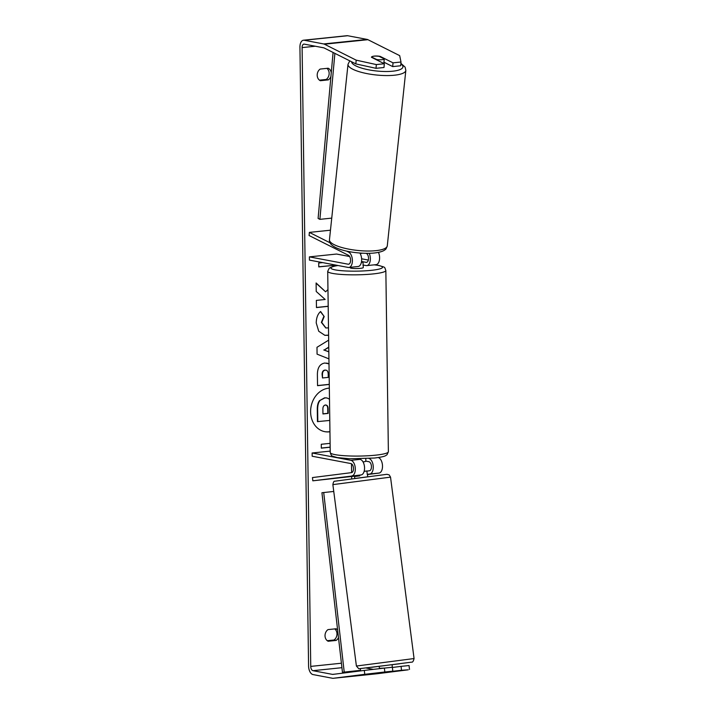 <?xml version="1.0" encoding="UTF-8"?>
<svg xmlns="http://www.w3.org/2000/svg" width="714" height="714" viewBox="0 0 714 714"><rect width="100%" height="100%" fill="white"/><g stroke="black" fill="none" stroke-linecap="round" stroke-linejoin="round"><path stroke-width="1.07" d="M346.531 251.078L348.709 252.167A7.836 4.293 84.1 0 1 352.404 260.548A7.836 4.293 84.1 0 1 348.869 267.473A7.836 4.293 84.1 0 1 348.173 267.438L309.43 260.101L309.385 256.87L348.12 264.207A4.57 2.508 84.1 0 0 348.53 264.225A4.57 2.508 84.1 0 0 350.592 260.182A4.57 2.508 84.1 0 0 348.441 255.291L309.082 235.522L309.358 232.398L330.064 242.805M348.869 267.473L358.116 266.509A7.836 4.293 -95.9 0 0 361.543 261.413A7.836 4.293 -95.9 0 0 359.874 253.068M378.465 252.39A7.836 4.293 84.1 0 1 379.375 260.271A7.836 4.293 84.1 0 1 376.055 264.653L366.817 265.608A7.836 4.293 84.1 0 1 366.112 265.581L363.087 265.001M368.353 260.066L361.623 258.789M349.646 256.522L336.571 254.041L309.385 256.87M366.255 253.372L366.38 253.434A4.57 2.508 84.1 0 1 368.54 258.316A4.57 2.508 84.1 0 1 366.478 262.359A4.57 2.508 84.1 0 1 366.068 262.341L361.534 261.485M369.218 253.345A7.836 4.293 84.1 0 1 370.129 261.226A7.836 4.293 84.1 0 1 366.817 265.608M330.466 230.203L309.358 232.398M371.566 56.95A6.533 1.723 -174 0 1 374.341 56.147A6.533 1.723 -174 0 1 379.161 56.361L384.275 58.932A6.533 1.723 -174 0 1 381.499 59.744A6.533 1.723 -174 0 1 376.68 59.521L371.566 57.004A6.533 1.803 -175.1 0 0 371.432 57.263L384.319 63.742L376.34 64.572L376.01 68.321L355.849 63.903L356.179 60.155L376.34 64.572M362.203 253.229A6.533 1.723 -174 0 1 361.025 253.381A6.533 1.723 -174 0 1 360.088 253.425M383.882 62.689A6.533 1.723 -174 0 1 383.953 63.019A6.533 1.723 -174 0 1 383.811 63.323L384.275 58.932M329.332 388.13A22.036 18.198 100.7 0 0 310.608 411.924A22.036 18.198 100.7 0 0 324.843 431.675A22.036 18.198 100.7 0 0 329.948 431.765M324.665 431.64A22.036 18.198 100.7 0 0 329.948 431.64M331.26 72.783A6.533 5.391 100.7 0 0 328.181 68.232L320.184 69.062A6.533 5.391 100.7 0 0 317.194 75.202A6.533 5.391 100.7 0 0 320.345 80.709L328.342 79.879A6.533 5.391 100.7 0 0 330.939 76.291M338.481 637.575A6.533 5.391 -79.3 0 1 336.169 640.422L328.172 641.252A6.533 5.391 -79.3 0 1 325.022 635.746A6.533 5.391 -79.3 0 1 328.012 629.605L336.008 628.775A6.533 5.391 -79.3 0 1 337.615 629.989M388.711 671.74L401.5 670.267L401.072 666.367L392.397 667.465M381.588 672.65L388.719 671.874M327.958 289.598L325.602 291.803L316.106 282.967L316.231 291.482L325.173 299.478L316.356 300.389L316.454 307.564L328.19 306.351M328.931 358.865L317.078 354.162L316.989 347.29L328.663 340.15M384.819 671.99L392.798 671.169L392.37 667.269L384.391 668.099L384.819 671.99L364.756 674.319L364.318 670.419L332.849 674.4A3.918 2.151 84.1 0 1 332.831 674.4A3.918 2.151 84.1 0 1 332.474 674.382L312.973 670.687A3.918 2.151 84.1 0 1 310.742 666.394L302.102 47.597A3.918 2.151 84.1 0 1 303.869 44.116A3.918 2.151 84.1 0 1 304.226 44.125L323.728 47.82A3.918 2.151 84.1 0 1 324.102 47.954L355.849 63.903M351.69 478.826L351.663 476.524M351.609 472.614L351.484 463.788M348.584 256.317L348.575 255.371M335.107 265.956L335.098 265.215L318.783 266.911L318.73 263.029L322.692 262.618M330.163 447.232L321.309 448.151L321.255 444.269L330.109 443.349M329.288 384.453L317.543 385.667L317.391 374.573C317.435 367.701 319.926 363.845 324.879 363.015L328.993 363.845M328.601 335.312L324.888 335.321L318.739 331.269L316.231 322.951C316.338 317.775 317.792 313.955 320.613 311.5L324.201 316.534L321.728 322.46L325.959 327.976L328.494 327.878M364.756 674.319L333.286 678.291A7.836 4.293 84.1 0 1 333.233 678.3A7.836 4.293 84.1 0 1 332.528 678.273L313.027 674.578A7.836 4.293 84.1 0 1 308.573 665.984L299.934 47.186A7.836 4.293 84.1 0 1 303.468 40.216A7.836 4.293 84.1 0 1 304.173 40.243L323.674 43.938A7.836 4.293 84.1 0 1 324.433 44.197L356.179 60.155M334.723 628.9A6.533 5.391 -79.3 0 1 334 640.012L327.28 640.708M319.453 80.164L326.173 79.468A6.533 5.391 100.7 0 0 326.896 68.365M372.672 56.406A6.533 1.803 -175.1 0 1 380.125 56.361L393.021 62.841L401 62.011L399.679 55.638L367.933 39.689L324.433 44.197M384.319 63.742L383.998 67.5L376.01 68.321M401 62.011L400.679 65.768L392.7 66.598L393.021 62.841M392.7 66.598L383.936 62.189M401.5 670.267L408.256 669.803L376.787 673.784A7.836 4.293 84.1 0 1 376.733 673.784A7.836 4.293 84.1 0 1 376.68 673.793M373.36 669.375L366.425 668.063M303.468 40.216L346.968 35.7A7.836 4.293 84.1 0 1 347.673 35.727L367.174 39.422A7.836 4.293 84.1 0 1 367.933 39.689M409.488 669.437L409.051 665.537L401.072 666.367M364.318 670.419L384.391 668.099M392.798 671.169L380.026 672.784L392.825 671.187L392.691 670.134M336.169 640.422L334 640.012M380.089 56.825L380.125 56.361M328.342 79.879L326.173 79.468M329.788 420.439L317.453 421.617L317.284 409.345C317.266 405.409 318.016 402.517 319.533 400.652L324.932 397.894L326.95 397.957L329.493 399.153M319.533 400.652L324.575 397.823L326.771 397.921M317.819 421.679L317.641 409.417C317.632 405.481 318.382 402.58 319.89 400.715M318.783 266.804L335.098 265.215M330.163 447.125L321.309 448.044M328.77 347.388L324.138 350.047L328.833 351.761M328.761 347.111L324.138 350.047M323.772 349.976L328.833 351.832M325.263 370.164C323.38 370.45 322.442 371.923 322.46 374.6L322.505 377.974L328.253 377.376L328.208 373.966C328.083 371.334 327.119 370.066 325.325 370.155L324.897 370.093C323.014 370.379 322.076 371.86 322.094 374.538L322.505 377.974M325.861 370.155L324.897 370.093M325.682 370.12L324.959 370.093M326.842 363.051L329.002 364.015M329.288 384.346L317.543 385.569M325.602 291.803L316.115 283.244M316.454 307.457L328.19 306.244M328.601 335.169L324.7 335.285M320.434 311.679L324.201 316.534M323.835 316.463L321.371 322.389L325.771 327.94M325.477 405.079L325.414 405.079C323.692 405.356 322.853 406.739 322.88 409.238L322.942 413.95L328.181 413.406L328.11 408.667C328.012 406.159 327.128 404.963 325.477 405.079L326.146 405.097M322.942 413.843L327.815 413.335L327.753 408.595C327.646 406.096 326.771 404.9 325.111 405.008M357.652 458.906L360.106 459.37A7.836 4.293 84.1 0 1 364.533 467.277A7.836 4.293 84.1 0 1 361.079 474.926L354.394 475.774L354.796 478.478L367.755 476.8L367.505 474.855M351.832 475.89A7.836 4.293 -95.9 0 0 355.286 468.241A7.836 4.293 -95.9 0 0 350.86 460.325L312.125 452.988L312.17 456.228L350.904 463.564A4.57 2.508 -95.9 0 1 353.492 468.179A4.57 2.508 -95.9 0 1 351.475 472.641L312.464 477.568L312.821 480.817L361.079 474.926M367.308 474.551L379.018 473.07A7.836 4.293 -95.9 0 0 382.49 465.59A7.836 4.293 -95.9 0 0 378.241 457.549M312.821 480.817L354.644 476.149M366.862 471.106L369.415 470.776A4.57 2.508 -95.9 0 0 371.432 466.313A4.57 2.508 -95.9 0 0 368.852 461.699L365.827 461.128M330.216 451.114L312.125 452.988M367.282 474.346L369.781 474.025A7.836 4.293 -95.9 0 0 373.243 466.545A7.836 4.293 -95.9 0 0 368.995 458.513M365.791 458.691L365.827 461.289A6.533 0.884 179.2 0 1 363.024 461.887M363.087 265.447A6.533 0.884 179.2 0 1 363.239 265.626L363.265 267.572A6.533 0.884 179.2 0 1 358.624 268.482A6.533 0.884 179.2 0 1 351.297 268.223A6.533 0.884 179.2 0 1 350.199 267.75L350.19 267.331M363.239 265.626A6.533 0.884 179.2 0 1 363.096 265.813L363.042 261.931A6.533 0.884 179.2 0 1 361.373 262.377M361.516 261.636L363.042 261.931M392.316 667.278L392.138 664.743M366.844 470.99L364.149 471.347L366.844 470.99L367.353 474.872M354.546 476.533L359.767 475.872L359.669 475.105M384.703 668.063L379.429 668.313L379.188 666.421M359.767 475.872L354.697 476.515M342.452 672.293L360.534 670.348L342.452 672.293L321.934 492.74L333.75 491.455M344.219 672.044L323.71 492.499M360.534 670.348L360.365 668.822M333.09 52.47L318.105 218.43L319.89 219.35L331.742 218.118M334.884 53.371L319.89 219.35M350.886 251.944L348.709 252.167M348.932 264.118L348.12 264.207M366.871 262.261L366.068 262.341M405.838 70.4L387.283 245.866A29.078 7.675 -174 0 1 374.306 250.81A29.078 7.675 -174 0 1 344.309 248.169A29.078 7.675 -174 0 1 329.457 239.752L348.013 64.287A29.078 7.675 6 0 0 362.873 72.703A29.078 7.675 6 0 0 392.861 75.354A29.078 7.675 6 0 0 405.838 70.4L405.115 67.134L400.893 63.332M400.849 63.823A25.811 6.819 -174 0 1 391.406 71.32A25.811 6.819 -174 0 1 365.22 69.079A25.811 6.819 -174 0 1 351.583 61.761M341.417 663.217L310.742 666.394M315.32 46.231L302.102 47.597M341.926 667.688L312.973 670.687M335.134 674.114L332.474 674.382M376.787 673.784L333.286 678.291M347.673 35.727L304.173 40.243M367.174 39.422L323.674 43.938M360.106 459.37L350.86 460.325M379.018 473.07L369.781 474.025M335.107 454.639A29.078 3.927 -0.8 0 0 367.746 455.782A29.078 3.927 -0.8 0 0 388.38 451.73L387.033 454.711C385.444 455.693 385.863 456.558 374.618 458.022L349.806 458.781L337.222 457.567C331.305 455.693 331.698 456.79 330.234 452.542A29.078 3.927 -0.8 0 0 335.107 454.639M374.422 264.823L378.866 265.456C386.06 267.75 384.159 266.5 385.846 270.49A29.078 3.927 179.2 0 1 365.22 274.542A29.078 3.927 179.2 0 1 332.581 273.408A29.078 3.927 179.2 0 1 327.708 271.302L330.234 452.542M337.999 265.519A25.811 3.49 -0.8 0 0 335.25 269.892A25.811 3.49 -0.8 0 0 371.03 270.365A25.811 3.49 -0.8 0 0 378.206 265.429A25.811 3.49 -0.8 0 0 374.163 264.849M332.867 484.619C333.349 482.093 333.965 480.968 334.732 481.227L386.926 474.31L389.201 474.908L390.531 477.139L332.867 484.619L356.402 666.028L414.066 658.549C413.406 661.226 412.612 662.422 411.675 662.128L371.637 667.304M348.013 64.287L349.78 60.851M329.457 239.752C328.056 249.24 354.546 254.264 372.77 253.167C381.954 252.283 384.337 250.373 385.087 249.677C385.649 249.686 386.381 248.41 387.283 245.866M383.9 63.537L383.953 63.019M376.733 673.784L333.233 678.3M385.846 270.49L388.38 451.73M337.82 265.483L333.286 266.376L329.306 268.098L327.708 271.302M390.531 477.139L414.066 658.549M399.679 663.761L358.776 668.759L356.402 666.028"/></g></svg>
